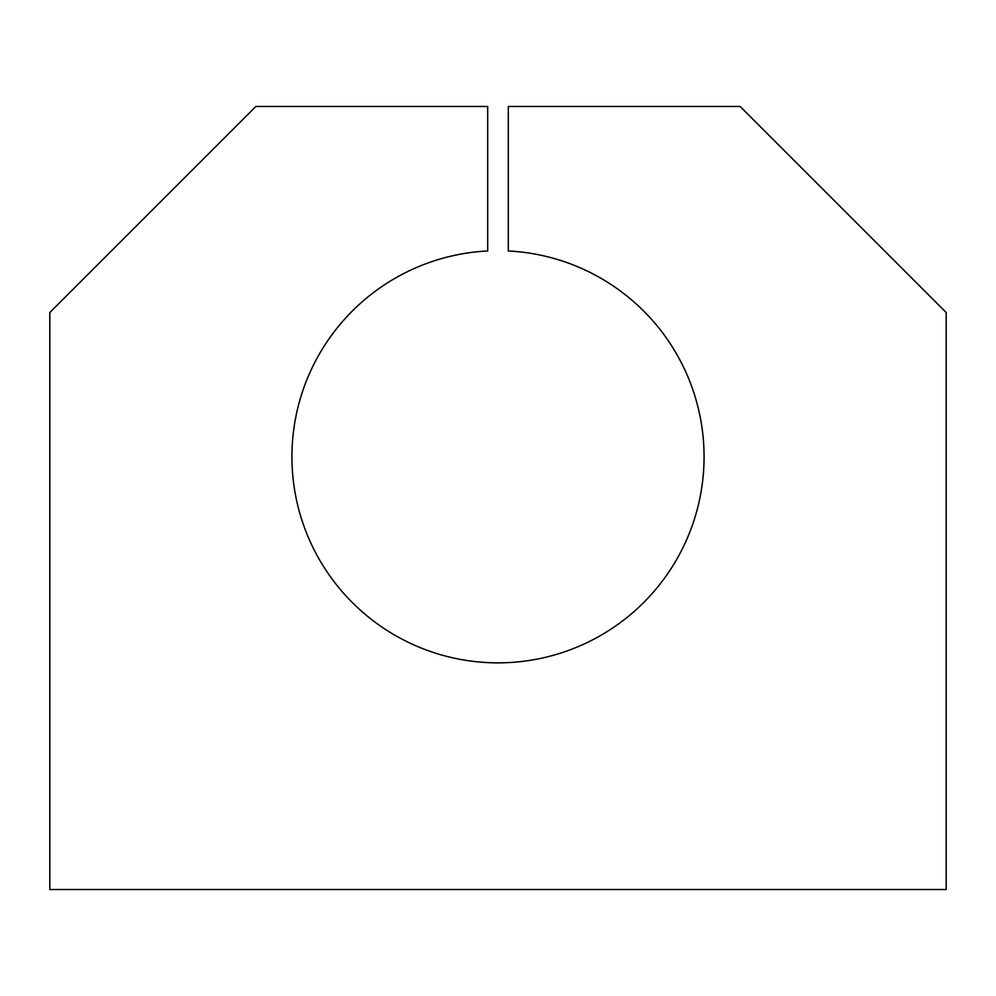 <?xml version="1.0" encoding="UTF-8"?>
<svg xmlns="http://www.w3.org/2000/svg" width="996" height="996" viewBox="0 0 996 996"><rect width="100%" height="100%" fill="white"/><g stroke="black" fill="none" stroke-linecap="round" stroke-linejoin="round"><path stroke-width="1.49" d="M487.691 662.601A206.072 206.072 0 0 0 703.811 467.087A206.072 206.072 0 0 0 508.309 250.98L508.309 106.472L740.128 106.472L946.2 312.532L946.2 889.528L49.8 889.528L49.8 312.532L255.872 106.472L487.691 106.472L487.691 250.98A206.072 206.072 0 0 0 291.928 456.791A206.072 206.072 0 0 0 487.691 662.601A206.072 206.072 0 0 1 291.928 456.791A206.072 206.072 0 0 1 487.691 250.98L487.691 106.472L255.872 106.472L49.8 312.532L49.8 889.528L946.2 889.528L946.2 312.532L740.128 106.472L508.309 106.472L508.309 250.98A206.072 206.072 0 0 1 703.811 467.087A206.072 206.072 0 0 1 487.691 662.601"/></g></svg>
